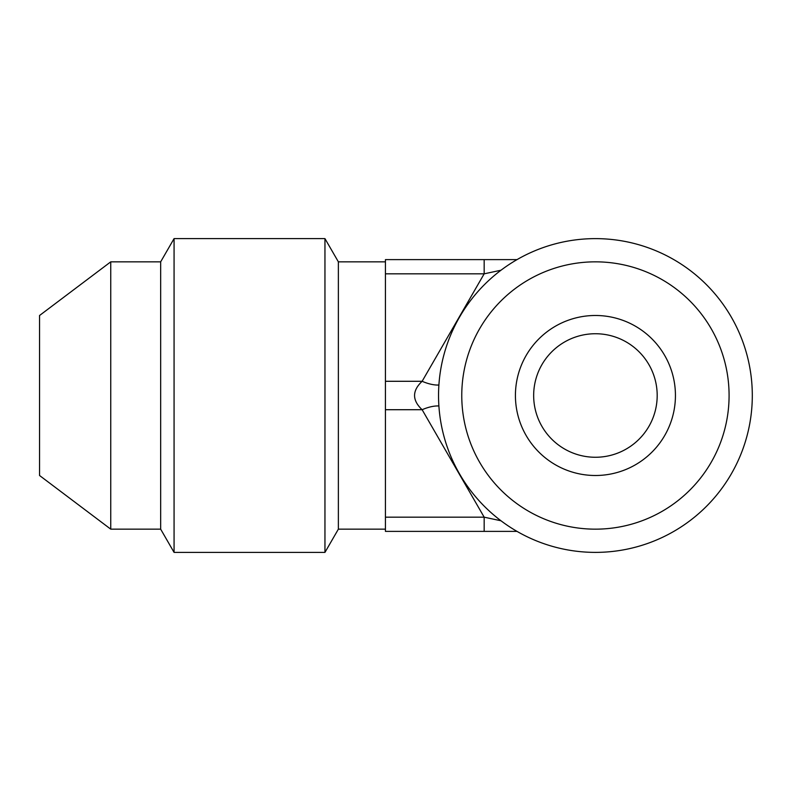<?xml version="1.0" encoding="UTF-8"?>
<svg xmlns="http://www.w3.org/2000/svg" width="791" height="791" viewBox="0 0 791 791"><rect width="100%" height="100%" fill="white"/><g stroke="black" fill="none" stroke-linecap="round" stroke-linejoin="round"><path stroke-width="1.19" d="M517.017 259.616L385.435 259.616L385.435 531.384L517.017 531.384M484.171 531.384L484.171 517.176L385.435 517.176M500.99 520.775L484.171 517.176L422.127 409.708A28.407 12.705 -30 0 1 438.896 405.981M385.435 273.824L484.171 273.824L500.99 270.225M438.896 385.019A28.407 12.705 -150 0 1 422.127 381.292L484.171 273.824L484.171 259.616M385.435 381.292L422.127 381.292C412.052 390.764 412.052 400.236 422.127 409.708L385.435 409.708M595.425 333.733A61.767 61.767 0 0 1 648.917 426.379A61.767 61.767 0 0 1 541.934 426.379A61.767 61.767 0 0 1 595.425 333.733M595.425 475.5A80 80 0 0 1 526.144 355.495A80 80 0 0 1 664.717 355.495A80 80 0 0 1 595.425 475.5M595.425 529.159A133.659 133.659 0 0 1 479.672 328.67A133.659 133.659 0 0 1 711.178 328.67A133.659 133.659 0 0 1 595.425 529.159M595.425 552.385A156.885 156.885 0 0 1 459.561 317.062A156.885 156.885 0 0 1 731.289 317.062A156.885 156.885 0 0 1 595.425 552.385M385.435 529.159L338.37 529.159L324.953 552.385L324.953 238.615L338.37 261.841L385.435 261.841M338.37 529.159L338.37 261.841M324.953 552.385L174.069 552.385L174.069 238.615L324.953 238.615M174.069 552.385L160.662 529.159L160.662 261.841L174.069 238.615M160.662 529.159L110.75 529.159L110.75 261.841L160.662 261.841M110.75 529.159L39.55 475.5L39.55 315.5L110.75 261.841"/></g></svg>
